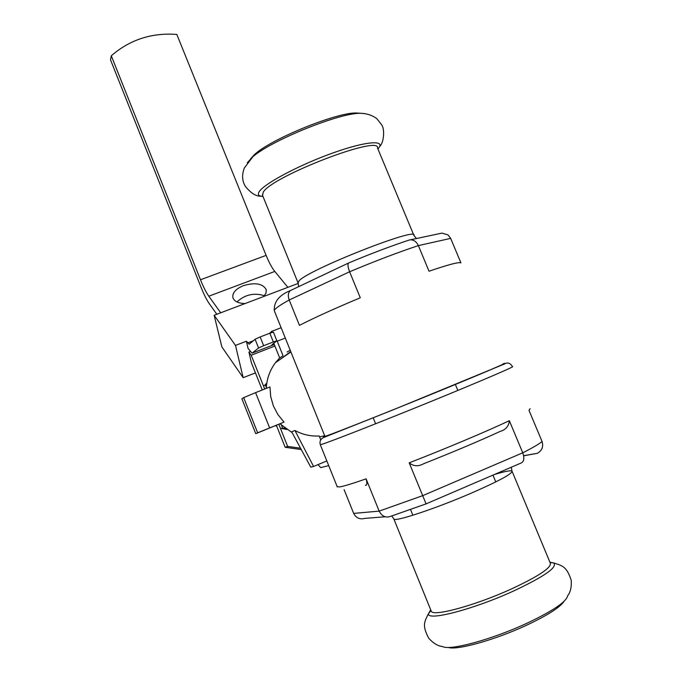 <?xml version="1.0" encoding="UTF-8"?>
<svg xmlns="http://www.w3.org/2000/svg" width="682" height="682" viewBox="0 0 682 682"><rect width="100%" height="100%" fill="white"/><g stroke="black" fill="none" stroke-linecap="round" stroke-linejoin="round"><path stroke-width="1.02" d="M290.319 290.6C279.066 295.195 273.729 301.913 274.292 310.745C274.309 309.065 279.279 305.476 289.202 299.995L349.61 271.768L360.275 297.787C334.419 308.631 314.146 317.821 299.458 325.357L289.202 299.995C287.744 295.877 288.119 292.748 290.319 290.609L348.596 262.996C371.119 253.559 391.434 245.878 409.532 239.945L410.428 239.834C413.872 239.817 416.514 241.743 418.364 245.605C398.237 252.28 375.313 261.001 349.61 271.768C347.888 267.225 347.53 264.318 348.545 263.047M450.896 238.939L450.666 238.385L418.364 245.605L429.029 271.231C448.449 264.582 459.08 261.803 460.93 262.877L450.666 238.385L447.98 234.881L441.927 233.116L410.428 239.817M326.831 460.955L313.575 466.454L294.939 430.495C302.578 434.63 310.677 436.454 319.227 435.986L320.77 440.026M269.646 427.912L257.66 432.814L243.662 397.632L255.571 392.644L269.646 427.912L284.027 422.107L255.767 433.684L241.88 398.774L243.662 397.632M285.306 338.067L277.207 341.213L276.687 340.301M272.203 332.364L271.649 331.375L281.129 327.71M313.575 466.454L310.787 467.179L291.683 431.817L294.939 430.495M277.207 341.213L283.03 355.689L279.722 358.024L273.797 343.268M269.765 333.234L271.649 331.375M255.571 392.644L269.953 386.95L270.703 396.6L273.388 405.943L277.889 414.571L284.027 422.107M257.66 432.814L255.767 433.684M503.214 363.932C506.573 363.182 467.758 379.533 418.151 399.678C368.57 419.814 325.723 436.616 324.905 436.335L324.879 436.275M359.832 113.238L356.797 113.007C337.667 111.882 270.771 139.043 254.522 154.541L250.516 158.897M413.701 234.923L377.53 148.02C380.42 134.567 271.504 176.544 263.218 192.213L262.579 195.436M337.189 486.684L339.841 486.905C344.12 486.147 352.875 483.47 366.106 478.858L379.166 511.125C381.92 516.291 385.68 518.056 390.462 516.393L426.054 503.887M409.2 462.839C445.508 448.756 486.769 431.365 509.343 420.692C508.823 426.19 505.737 429.779 500.085 431.45C478.755 441.228 453.308 451.978 423.727 463.692C418.416 466.667 413.573 466.386 409.2 462.839L426.08 503.879L520.92 463.095C524.023 461.731 524.629 458.304 522.753 452.805C533.034 447.597 539.471 443.82 542.054 441.467L529.002 410.359L530.093 408.68M509.343 420.692L522.753 452.805L422.618 495.678L379.166 511.125L353.677 513.41C356.166 518.064 359.943 519.718 365.023 518.363L385.202 516.777M344.103 489.633L353.677 513.41M263.661 345.697L258.572 347.99L255.077 339.261L260.149 336.951L263.661 345.697L273.346 341.938L269.833 333.208L273.397 332.117L276.892 340.804M274.138 344.12L271.999 344.666L276.901 340.821L273.346 341.938M214.148 315.28L221.863 346.899L243.167 377.683L235.495 345.424L214.148 315.28L298.256 283.397M287.864 287.335L274.803 271.436C271.896 267.787 268.998 262.434 266.108 255.375L176.826 34.441C151.668 32.574 129.819 39.692 111.294 55.788L110.51 59.82L201.088 287.403C203.952 294.505 206.697 299.961 209.34 303.763L216.825 314.266M328.707 465.618L320.728 467.605L317.983 464.621M300.54 448.219L287.651 446.412L285.17 447.298L301.265 449.557M250.303 351.545L248.921 352.083L251.206 355.254L274.906 346.03M235.495 345.424L246.398 341.213L248.086 348.468L252.059 353.182L258.572 347.99M255.077 339.261L249.169 344.24L246.398 341.213M269.833 333.208L260.149 336.951M220.712 312.791L208.803 296.21C206.143 292.408 203.364 286.926 200.491 279.765L111.294 55.788M263.883 296.423L266.065 292.936L266.185 289.552C262.689 283.533 255.111 282.229 243.457 285.639C235.657 288.912 232.144 292.945 232.912 297.736C234.318 301.418 238.368 303.354 245.068 303.558M236.961 301.956C244.949 294.573 254.113 292.493 264.48 295.732M248.921 352.083L251.419 362.833L262.272 389.993M276.406 425.355L285.17 447.298M287.651 446.412L278.836 424.375M264.71 389.03L251.206 355.254M255.426 372.875L243.167 377.683M276.142 426.071L276.602 425.858M281.402 425.176L282.527 427.972L281.453 428.441L286.832 429.498M282.527 427.972L285.272 428.39M266.79 383.079L264.318 385.611M265.324 384.972L266.312 387.436M366.106 478.858C367.291 483.487 367.035 485.618 365.356 485.234M523.657 455.815L537.305 453.317C542.037 450.64 543.614 446.684 542.054 441.467M563.954 601.43C559.982 607.415 547.544 615.334 526.64 625.198C495.268 639.861 456.735 650.594 448.27 647.431M512.182 471.526L550.246 562.991C551.866 567.415 539.053 576.017 511.824 588.779C475.968 605.249 433.283 616.903 431.297 611.294L431.05 610.671M324.905 436.335L274.479 311.205M279.825 359.644L290.745 351.562M503.154 363.796C512.31 360.676 481.833 373.71 433.582 393.412C385.432 413.079 335.339 432.942 325.766 436.216C323.08 437.145 322.765 437.111 324.82 436.122M280.08 423.872L292.101 432.593L280.063 423.88M319.577 436.898L324.666 435.755M290.208 350.241L287.131 352.006M279.68 357.905L275.477 362.679C269.833 370.232 266.764 378.808 266.278 388.408C266.747 378.808 269.825 370.232 275.477 362.679L290.882 351.912M298.085 282.928L299.142 280.72C309.253 269.305 418.637 226.219 413.914 235.435L416.489 238.53M377.913 148.949C386.805 139.614 366.618 140.884 333.191 152.853C299.858 164.703 264.531 183.398 259.279 191.591C257.293 194.6 258.538 196.22 262.996 196.459M363.924 113.51L361.051 113.323C340.778 112.112 269.1 141.217 251.854 157.661L247.276 162.828M320.284 444.673C319.398 441.245 320.625 438.816 323.967 437.392L393.812 409.558L504.45 364C507.596 362.082 510.264 362.96 512.455 366.643C515.788 366.123 480 381.485 430.419 401.707C380.906 421.911 332.253 440.973 322.595 444.059L320.284 444.673L337.3 486.965M274.3 344.529L252.255 353.106L274.3 344.529M253.329 340.761L247.66 342.952M274.803 271.436L208.803 296.21M266.108 255.375L200.491 279.765M494.254 474.561C504.612 471.407 510.528 470.248 511.994 471.074C512.779 473.513 499.514 480.733 472.208 492.745C436.31 508.354 394.835 522.122 393.872 519.045L393.736 518.721M549.939 562.232L553.579 562.923C557.961 566.981 544.73 576.299 513.878 590.868C473.854 609.299 426.958 621.455 428.458 613.732L430.7 609.819M550.042 562.488L553.579 562.923C562.403 565.745 566.682 566.35 571.243 580.365C571.61 587.287 570.425 592.402 567.68 595.71C566.503 601.712 553.008 610.85 527.195 623.126C492.157 639.511 449.395 651.054 442.541 646.519C438.04 646.152 433.437 643.39 428.714 638.241C421.834 625.172 424.502 621.737 428.458 613.732L430.998 610.561M262.323 194.805L297.915 282.536L298.707 286.517M261.036 196.228C255.972 196.399 250.737 193.091 245.332 186.305C242.059 180.841 241.735 174.72 244.369 167.934L254.522 154.541M379.763 146.298C383.574 143.237 385.108 130.194 381.835 125.019L376.831 118.651C372.278 115.309 367.018 113.527 361.051 113.323L356.797 113.007M373.19 417.793L375.62 423.761M410.564 509.565L412.874 515.234M455.371 384.478L457.844 390.445M492.958 475.124L495.771 481.901M266.185 289.552L266.338 290.225M537.305 453.325L523.631 455.695M391.818 515.959L393.872 519.045L431.297 611.294M511.994 471.074L511.27 467.247"/></g></svg>
